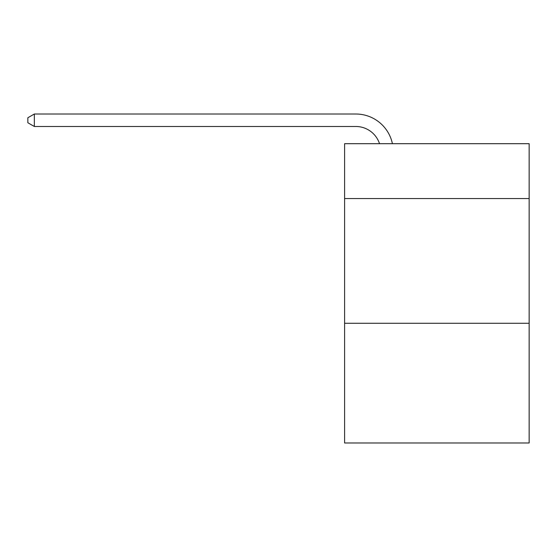 <?xml version="1.0" encoding="UTF-8"?>
<svg xmlns="http://www.w3.org/2000/svg" width="557" height="557" viewBox="0 0 557 557"><rect width="100%" height="100%" fill="white"/><g stroke="black" fill="none" stroke-linecap="round" stroke-linejoin="round"><path stroke-width="0.84" d="M529.15 198.564L529.15 143.699L344.595 143.699L344.595 198.564L529.15 198.564L529.15 442.982L344.595 442.982L344.595 198.564M529.15 323.269L344.595 323.269M355.812 114.018L34.332 114.018L355.812 114.018A37.41 37.41 171.8 0 1 392.42 143.699M379.526 143.699A24.94 24.94 -8.2 0 0 355.812 126.488L34.332 126.488L27.85 122.749L27.85 117.757L34.332 114.018L34.332 126.488"/></g></svg>
